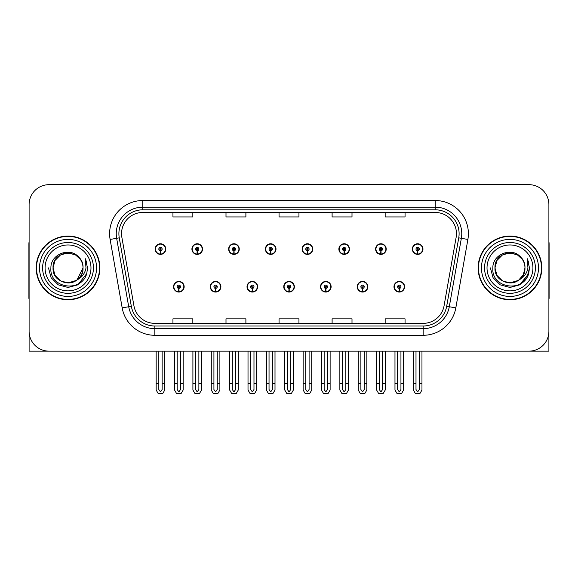 <?xml version="1.0" encoding="UTF-8"?>
<svg xmlns="http://www.w3.org/2000/svg" width="578" height="578" viewBox="0 0 578 578"><rect width="100%" height="100%" fill="white"/><g stroke="black" fill="none" stroke-linecap="round" stroke-linejoin="round"><path stroke-width="0.87" d="M283.762 286.746A5.303 5.303 0 0 0 289.065 292.049A5.303 5.303 0 0 0 294.368 286.746A5.303 5.303 0 0 0 289.065 281.443A5.303 5.303 0 0 0 283.762 286.746M320.501 286.746A5.303 5.303 0 0 0 325.804 292.049A5.303 5.303 0 0 0 331.115 286.746A5.303 5.303 0 0 0 325.804 281.443A5.303 5.303 0 0 0 320.501 286.746M247.023 286.746A5.303 5.303 0 0 0 252.326 292.049A5.303 5.303 0 0 0 257.629 286.746A5.303 5.303 0 0 0 252.326 281.443A5.303 5.303 0 0 0 247.023 286.746M210.284 286.746A5.303 5.303 0 0 0 215.587 292.049A5.303 5.303 0 0 0 220.89 286.746A5.303 5.303 0 0 0 215.587 281.443A5.303 5.303 0 0 0 210.284 286.746M173.537 286.746A5.303 5.303 0 0 0 178.848 292.049A5.303 5.303 0 0 0 184.151 286.746A5.303 5.303 0 0 0 178.848 281.443A5.303 5.303 0 0 0 173.537 286.746M357.24 286.746A5.303 5.303 0 0 0 362.55 292.049A5.303 5.303 0 0 0 367.854 286.746A5.303 5.303 0 0 0 362.55 281.443A5.303 5.303 0 0 0 357.24 286.746M375.613 249.075A5.303 5.303 0 0 0 380.916 254.385A5.303 5.303 0 0 0 386.22 249.075A5.303 5.303 0 0 0 380.916 243.772A5.303 5.303 0 0 0 375.613 249.075M338.874 249.075A5.303 5.303 0 0 0 344.177 254.385A5.303 5.303 0 0 0 349.48 249.075A5.303 5.303 0 0 0 344.177 243.772A5.303 5.303 0 0 0 338.874 249.075M302.128 249.075A5.303 5.303 0 0 0 307.438 254.385A5.303 5.303 0 0 0 312.741 249.075A5.303 5.303 0 0 0 307.438 243.772A5.303 5.303 0 0 0 302.128 249.075M265.389 249.075A5.303 5.303 0 0 0 270.699 254.385A5.303 5.303 0 0 0 276.002 249.075A5.303 5.303 0 0 0 270.699 243.772A5.303 5.303 0 0 0 265.389 249.075M228.65 249.075A5.303 5.303 0 0 0 233.953 254.385A5.303 5.303 0 0 0 239.263 249.075A5.303 5.303 0 0 0 233.953 243.772A5.303 5.303 0 0 0 228.65 249.075M191.91 249.075A5.303 5.303 0 0 0 197.214 254.385A5.303 5.303 0 0 0 202.524 249.075A5.303 5.303 0 0 0 197.214 243.772A5.303 5.303 0 0 0 191.91 249.075M155.171 249.075A5.303 5.303 0 0 0 160.474 254.385A5.303 5.303 0 0 0 165.778 249.075A5.303 5.303 0 0 0 160.474 243.772A5.303 5.303 0 0 0 155.171 249.075M393.979 286.746A5.303 5.303 0 0 0 399.29 292.049A5.303 5.303 0 0 0 404.593 286.746A5.303 5.303 0 0 0 399.29 281.443A5.303 5.303 0 0 0 393.979 286.746M412.352 249.075A5.303 5.303 0 0 0 417.656 254.385A5.303 5.303 0 0 0 422.966 249.075A5.303 5.303 0 0 0 417.656 243.772A5.303 5.303 0 0 0 412.352 249.075M488.75 351.142L548.898 351.142L548.898 204.576A19.898 19.898 0 0 0 529.007 184.678L48.993 184.678A19.898 19.898 0 0 0 29.102 204.576L29.102 351.142L89.25 351.142M36.197 267.91A31.833 31.833 0 0 0 68.031 299.744A31.833 31.833 0 0 0 99.864 267.91A31.833 31.833 0 0 0 68.031 236.077A31.833 31.833 0 0 0 36.197 267.91M478.136 267.91A31.833 31.833 0 0 0 509.969 299.744A31.833 31.833 0 0 0 541.803 267.91A31.833 31.833 0 0 0 509.969 236.077A31.833 31.833 0 0 0 478.136 267.91M121.546 233.693A21.22 21.22 0 0 1 142.766 212.466L435.234 212.466A21.22 21.22 0 0 1 456.129 237.377L444.063 305.813A21.22 21.22 0 0 1 423.161 323.355L154.839 323.355A21.22 21.22 0 0 1 133.937 305.813L121.871 237.377A21.22 21.22 0 0 1 121.546 233.693M118.895 233.693A23.871 23.871 0 0 0 119.256 237.84L131.322 306.275A23.871 23.871 0 0 0 154.839 326.006L423.161 326.006A23.871 23.871 0 0 0 446.678 306.275L458.744 237.84A23.871 23.871 0 0 0 435.234 209.814L142.766 209.814A23.871 23.871 0 0 0 118.895 233.693M110.116 239.451A33.156 33.156 0 0 1 142.766 200.53L435.234 200.53A33.156 33.156 0 0 1 467.884 239.451L455.818 307.886A33.156 33.156 0 0 1 423.161 335.291L154.839 335.291A33.156 33.156 0 0 1 122.182 307.886L110.116 239.451L116.648 238.295A26.53 26.53 0 0 1 142.766 207.162L435.234 207.162A26.53 26.53 0 0 1 461.352 238.295L449.287 306.737A26.53 26.53 0 0 1 423.161 328.658L154.839 328.658A26.53 26.53 0 0 1 128.713 306.737L116.648 238.295A26.53 26.53 0 0 1 116.243 233.693M529.007 184.678L48.993 184.678M29.102 204.576L29.102 331.245A19.898 19.898 0 0 0 48.993 351.142L529.007 351.142A19.898 19.898 0 0 0 548.898 331.245L548.898 204.576M279.051 212.466L279.051 216.96L298.949 216.96L298.949 212.466M225.998 212.466L225.998 216.96L245.896 216.96L245.896 212.466M172.945 212.466L172.945 216.96L192.835 216.96L192.835 212.466M332.104 212.466L332.104 216.96L352.002 216.96L352.002 212.466M385.165 212.466L385.165 216.96L405.055 216.96L405.055 212.466M298.949 323.355L298.949 318.861L279.051 318.861L279.051 323.355M245.896 323.355L245.896 318.861L225.998 318.861L225.998 323.355M192.835 323.355L192.835 318.861L172.945 318.861L172.945 323.355M352.002 323.355L352.002 318.861L332.104 318.861L332.104 323.355M405.055 323.355L405.055 318.861L385.165 318.861L385.165 323.355M400.944 351.142L400.944 389.529L399.29 391.898L397.628 389.529L397.628 383.373L394.976 383.373L394.976 390.005L396.891 393.322L401.681 393.322L403.596 390.005L403.596 351.142M399.217 288.4L399.073 291.717A4.971 4.971 0 0 1 394.312 286.746A4.971 4.971 0 0 1 399.29 281.768A4.971 4.971 0 0 1 404.26 286.746A4.971 4.971 0 0 1 399.506 291.717L399.362 288.4A1.655 1.655 0 0 0 400.944 286.746A1.655 1.655 0 0 0 399.29 285.084A1.655 1.655 0 0 0 397.628 286.746A1.655 1.655 0 0 0 399.217 288.4L399.261 287.411A0.665 0.665 0 0 1 398.625 286.746A0.665 0.665 0 0 1 399.29 286.081A0.665 0.665 0 0 1 399.947 286.746A0.665 0.665 0 0 1 399.319 287.411L399.362 288.4M394.976 351.142L394.976 383.373M397.628 351.142L397.628 383.373M400.944 383.373L403.596 383.373M419.317 351.142L419.317 389.529L417.656 391.898L416.001 389.529L416.001 383.373L413.349 383.373L413.349 390.005L415.264 393.322L420.054 393.322L421.969 390.005L421.969 351.142M417.583 250.736L417.439 254.045A4.971 4.971 0 0 1 412.685 249.075A4.971 4.971 0 0 1 417.656 244.104A4.971 4.971 0 0 1 422.634 249.075A4.971 4.971 0 0 1 417.872 254.045L417.728 250.736A1.655 1.655 0 0 0 419.317 249.075A1.655 1.655 0 0 0 417.656 247.42A1.655 1.655 0 0 0 416.001 249.075A1.655 1.655 0 0 0 417.583 250.736L417.627 249.739A0.665 0.665 0 0 1 416.991 249.075A0.665 0.665 0 0 1 417.656 248.41A0.665 0.665 0 0 1 418.32 249.075A0.665 0.665 0 0 1 417.684 249.739L417.728 250.736M413.349 351.142L413.349 383.373M416.001 351.142L416.001 383.373M419.317 383.373L421.969 383.373M364.205 351.142L364.205 389.529L362.55 391.898L360.889 389.529L360.889 383.373L358.237 383.373L358.237 390.005L360.152 393.322L364.942 393.322L366.857 390.005L366.857 351.142M362.471 288.4L362.327 291.717A4.971 4.971 0 0 1 357.572 286.746A4.971 4.971 0 0 1 362.55 281.768A4.971 4.971 0 0 1 367.521 286.746A4.971 4.971 0 0 1 362.767 291.717L362.623 288.4A1.655 1.655 0 0 0 364.205 286.746A1.655 1.655 0 0 0 362.55 285.084A1.655 1.655 0 0 0 360.889 286.746A1.655 1.655 0 0 0 362.471 288.4L362.514 287.411A0.665 0.665 0 0 1 361.886 286.746A0.665 0.665 0 0 1 362.55 286.081A0.665 0.665 0 0 1 363.208 286.746A0.665 0.665 0 0 1 362.579 287.411L362.623 288.4M358.237 351.142L358.237 383.373M360.889 351.142L360.889 383.373M364.205 383.373L366.857 383.373M327.466 351.142L327.466 389.529L325.804 391.898L324.15 389.529L324.15 383.373L321.498 383.373L321.498 390.005L323.413 393.322L328.203 393.322L330.117 390.005L330.117 351.142M325.732 288.4L325.587 291.717A4.971 4.971 0 0 1 320.833 286.746A4.971 4.971 0 0 1 325.804 281.768A4.971 4.971 0 0 1 330.782 286.746A4.971 4.971 0 0 1 326.021 291.717L325.876 288.4A1.655 1.655 0 0 0 327.466 286.746A1.655 1.655 0 0 0 325.804 285.084A1.655 1.655 0 0 0 324.15 286.746A1.655 1.655 0 0 0 325.732 288.4L325.775 287.411A0.665 0.665 0 0 1 325.147 286.746A0.665 0.665 0 0 1 325.804 286.081A0.665 0.665 0 0 1 326.469 286.746A0.665 0.665 0 0 1 325.833 287.411L325.876 288.4M321.498 351.142L321.498 383.373M324.15 351.142L324.15 383.373M327.466 383.373L330.117 383.373M290.727 351.142L290.727 389.529L289.065 391.898L287.411 389.529L287.411 383.373L284.759 383.373L284.759 390.005L286.674 393.322L291.464 393.322L293.378 390.005L293.378 351.142M288.993 288.4L288.848 291.717A4.971 4.971 0 0 1 284.094 286.746A4.971 4.971 0 0 1 289.065 281.768A4.971 4.971 0 0 1 294.043 286.746A4.971 4.971 0 0 1 289.282 291.717L289.137 288.4A1.655 1.655 0 0 0 290.727 286.746A1.655 1.655 0 0 0 289.065 285.084A1.655 1.655 0 0 0 287.411 286.746A1.655 1.655 0 0 0 288.993 288.4L289.036 287.411A0.665 0.665 0 0 1 288.4 286.746A0.665 0.665 0 0 1 289.065 286.081A0.665 0.665 0 0 1 289.73 286.746A0.665 0.665 0 0 1 289.094 287.411L289.137 288.4M284.759 351.142L284.759 383.373M287.411 351.142L287.411 383.373M290.727 383.373L293.378 383.373M382.578 351.142L382.578 389.529L380.916 391.898L379.262 389.529L379.262 383.373L376.603 383.373L376.603 390.005L378.518 393.322L383.315 393.322L385.23 390.005L385.23 351.142M380.844 250.736L380.7 254.045A4.971 4.971 0 0 1 375.946 249.075A4.971 4.971 0 0 1 380.916 244.104A4.971 4.971 0 0 1 385.894 249.075A4.971 4.971 0 0 1 381.133 254.045L380.989 250.736A1.655 1.655 0 0 0 382.578 249.075A1.655 1.655 0 0 0 380.916 247.42A1.655 1.655 0 0 0 379.262 249.075A1.655 1.655 0 0 0 380.844 250.736L380.888 249.739A0.665 0.665 0 0 1 380.252 249.075A0.665 0.665 0 0 1 380.916 248.41A0.665 0.665 0 0 1 381.581 249.075A0.665 0.665 0 0 1 380.945 249.739L380.989 250.736M376.603 351.142L376.603 383.373M379.262 351.142L379.262 383.373M382.578 383.373L385.23 383.373M345.832 351.142L345.832 389.529L344.177 391.898L342.516 389.529L342.516 383.373L339.864 383.373L339.864 390.005L341.779 393.322L346.576 393.322L348.491 390.005L348.491 351.142M344.105 250.736L343.961 254.045A4.971 4.971 0 0 1 339.199 249.075A4.971 4.971 0 0 1 344.177 244.104A4.971 4.971 0 0 1 349.148 249.075A4.971 4.971 0 0 1 344.394 254.045L344.25 250.736A1.655 1.655 0 0 0 345.832 249.075A1.655 1.655 0 0 0 344.177 247.42A1.655 1.655 0 0 0 342.516 249.075A1.655 1.655 0 0 0 344.105 250.736L344.148 249.739A0.665 0.665 0 0 1 343.513 249.075A0.665 0.665 0 0 1 344.177 248.41A0.665 0.665 0 0 1 344.842 249.075A0.665 0.665 0 0 1 344.206 249.739L344.25 250.736M339.864 351.142L339.864 383.373M342.516 351.142L342.516 383.373M345.832 383.373L348.491 383.373M309.093 351.142L309.093 389.529L307.438 391.898L305.776 389.529L305.776 383.373L303.125 383.373L303.125 390.005L305.04 393.322L309.83 393.322L311.744 390.005L311.744 351.142M307.366 250.736L307.221 254.045A4.971 4.971 0 0 1 302.46 249.075A4.971 4.971 0 0 1 307.438 244.104A4.971 4.971 0 0 1 312.409 249.075A4.971 4.971 0 0 1 307.655 254.045L307.51 250.736A1.655 1.655 0 0 0 309.093 249.075A1.655 1.655 0 0 0 307.438 247.42A1.655 1.655 0 0 0 305.776 249.075A1.655 1.655 0 0 0 307.366 250.736L307.409 249.739A0.665 0.665 0 0 1 306.774 249.075A0.665 0.665 0 0 1 307.438 248.41A0.665 0.665 0 0 1 308.103 249.075A0.665 0.665 0 0 1 307.467 249.739L307.51 250.736M303.125 351.142L303.125 383.373M305.776 351.142L305.776 383.373M309.093 383.373L311.744 383.373M272.354 351.142L272.354 389.529L270.699 391.898L269.037 389.529L269.037 383.373L266.386 383.373L266.386 390.005L268.3 393.322L273.091 393.322L275.005 390.005L275.005 351.142M270.627 250.736L270.482 254.045A4.971 4.971 0 0 1 265.721 249.075A4.971 4.971 0 0 1 270.699 244.104A4.971 4.971 0 0 1 275.67 249.075A4.971 4.971 0 0 1 270.916 254.045L270.771 250.736A1.655 1.655 0 0 0 272.354 249.075A1.655 1.655 0 0 0 270.699 247.42A1.655 1.655 0 0 0 269.037 249.075A1.655 1.655 0 0 0 270.627 250.736L270.67 249.739A0.665 0.665 0 0 1 270.034 249.075A0.665 0.665 0 0 1 270.699 248.41A0.665 0.665 0 0 1 271.357 249.075A0.665 0.665 0 0 1 270.728 249.739L270.771 250.736M266.386 351.142L266.386 383.373M269.037 351.142L269.037 383.373M272.354 383.373L275.005 383.373M29.102 310.357L29.102 303.725M29.102 298.4A13.265 13.265 0 0 0 28.9 298.414L28.9 244.039A13.265 13.265 0 0 1 29.102 241.749M548.898 303.725L548.898 310.357M548.898 241.749A13.265 13.265 0 0 1 549.1 244.039L549.1 298.414A13.265 13.265 0 0 0 548.898 298.4M90.977 267.91A22.947 22.947 0 0 1 68.031 290.864A22.947 22.947 0 0 1 45.077 267.91A22.947 22.947 0 0 1 68.031 244.964A22.947 22.947 0 0 1 90.977 267.91M76.209 280.474L68.031 282.902L60.531 280.894L55.047 275.41L53.039 267.91C52.121 248.569 83.94 248.569 83.022 267.91C83.94 287.252 52.121 287.252 53.039 267.91C52.121 248.569 83.94 248.569 83.022 267.91L76.953 279.954A14.992 14.992 0 0 0 80.176 259.125C72.467 245.997 50.575 253.07 50.9 267.91C49.166 288.473 81.44 293.089 86.722 273.625L87.581 267.91L85.197 258.561L85.999 267.91C84.98 273.423 81.96 277.44 76.961 279.954L75.523 280.894L68.031 282.902L60.531 280.894L55.047 275.41L53.039 267.91L55.047 260.418L60.531 254.927M36.53 267.91A31.501 31.501 0 0 1 68.031 236.409A31.501 31.501 0 0 1 99.532 267.91A31.501 31.501 0 0 1 68.031 299.411A31.501 31.501 0 0 1 36.53 267.91M83.022 267.91C83.94 287.252 52.121 287.252 53.039 267.91L55.047 260.418L60.531 254.927L68.031 252.918L75.523 254.927L80.176 259.125M76.961 279.954C67.944 287.439 52.403 279.788 53.039 267.91C53.61 260.151 57.605 255.259 65.018 253.222M85.197 258.561L86.967 263.048M86.736 273.596L77.806 284.846L68.031 287.461L58.255 284.846L51.095 277.686L48.48 267.91M532.923 267.91A22.947 22.947 0 0 1 509.969 290.864A22.947 22.947 0 0 1 487.023 267.91A22.947 22.947 0 0 1 509.969 244.964A22.947 22.947 0 0 1 532.923 267.91M518.155 280.474L509.969 282.902L502.477 280.894L496.986 275.41L494.978 267.91C494.06 248.569 525.879 248.569 524.961 267.91C525.879 287.252 494.06 287.252 494.978 267.91C494.349 279.788 509.883 287.439 518.907 279.954A14.992 14.992 0 0 0 522.122 259.125C514.413 245.997 492.521 253.07 492.846 267.91C491.112 288.473 523.386 293.089 528.668 273.625L529.52 267.91L527.143 258.561L527.945 267.91C526.919 273.423 523.906 277.44 518.907 279.954L517.469 280.894L509.969 282.902L502.477 280.894L496.986 275.41L494.978 267.91L496.986 260.418L502.477 254.927M478.468 267.91A31.501 31.501 0 0 1 509.969 236.409A31.501 31.501 0 0 1 541.47 267.91A31.501 31.501 0 0 1 509.969 299.411A31.501 31.501 0 0 1 478.468 267.91M524.961 267.91C525.879 287.252 494.06 287.252 494.978 267.91C494.06 248.569 525.879 248.569 524.961 267.91L523.35 274.687L518.769 280.048M506.964 253.222C499.551 255.259 495.556 260.151 494.978 267.91L496.986 260.418L502.477 254.927L509.969 252.918L517.469 254.927L522.122 259.125M527.143 258.561L528.906 263.048L527.179 258.626M528.668 273.625L519.745 284.846L509.969 287.461L500.194 284.846L493.041 277.686L490.419 267.91L493.041 277.686L500.194 284.846L509.969 287.461L519.745 284.846L526.905 277.686L529.52 267.91M253.98 351.142L253.98 389.529L252.326 391.898L250.671 389.529L250.671 383.373L248.013 383.373L248.013 390.005L249.927 393.322L254.725 393.322L256.639 390.005L256.639 351.142M252.254 288.4L252.109 291.717A4.971 4.971 0 0 1 247.355 286.746A4.971 4.971 0 0 1 252.326 281.768A4.971 4.971 0 0 1 257.297 286.746A4.971 4.971 0 0 1 252.543 291.717L252.398 288.4A1.655 1.655 0 0 0 253.98 286.746A1.655 1.655 0 0 0 252.326 285.084A1.655 1.655 0 0 0 250.671 286.746A1.655 1.655 0 0 0 252.254 288.4L252.297 287.411A0.665 0.665 0 0 1 251.661 286.746A0.665 0.665 0 0 1 252.326 286.081A0.665 0.665 0 0 1 252.991 286.746A0.665 0.665 0 0 1 252.355 287.411L252.398 288.4M248.013 351.142L248.013 383.373M250.671 351.142L250.671 383.373M253.98 383.373L256.639 383.373M217.241 351.142L217.241 389.529L215.587 391.898L213.925 389.529L213.925 383.373L211.273 383.373L211.273 390.005L213.188 393.322L217.985 393.322L219.893 390.005L219.893 351.142M215.515 288.4L215.37 291.717A4.971 4.971 0 0 1 210.609 286.746A4.971 4.971 0 0 1 215.587 281.768A4.971 4.971 0 0 1 220.558 286.746A4.971 4.971 0 0 1 215.804 291.717L215.659 288.4A1.655 1.655 0 0 0 217.241 286.746A1.655 1.655 0 0 0 215.587 285.084A1.655 1.655 0 0 0 213.925 286.746A1.655 1.655 0 0 0 215.515 288.4L215.558 287.411A0.665 0.665 0 0 1 214.922 286.746A0.665 0.665 0 0 1 215.587 286.081A0.665 0.665 0 0 1 216.251 286.746A0.665 0.665 0 0 1 215.616 287.411L215.659 288.4M211.273 351.142L211.273 383.373M213.925 351.142L213.925 383.373M217.241 383.373L219.893 383.373M180.502 351.142L180.502 389.529L178.848 391.898L177.186 389.529L177.186 383.373L174.534 383.373L174.534 390.005L176.449 393.322L181.239 393.322L183.154 390.005L183.154 351.142M178.775 288.4L178.631 291.717A4.971 4.971 0 0 1 173.87 286.746A4.971 4.971 0 0 1 178.848 281.768A4.971 4.971 0 0 1 183.818 286.746A4.971 4.971 0 0 1 179.064 291.717L178.92 288.4A1.655 1.655 0 0 0 180.502 286.746A1.655 1.655 0 0 0 178.848 285.084A1.655 1.655 0 0 0 177.186 286.746A1.655 1.655 0 0 0 178.775 288.4L178.819 287.411A0.665 0.665 0 0 1 178.183 286.746A0.665 0.665 0 0 1 178.848 286.081A0.665 0.665 0 0 1 179.505 286.746A0.665 0.665 0 0 1 178.877 287.411L178.92 288.4M174.534 351.142L174.534 383.373M177.186 351.142L177.186 383.373M180.502 383.373L183.154 383.373M235.614 351.142L235.614 389.529L233.953 391.898L232.298 389.529L232.298 383.373L229.647 383.373L229.647 390.005L231.561 393.322L236.351 393.322L238.266 390.005L238.266 351.142M233.88 250.736L233.736 254.045A4.971 4.971 0 0 1 228.982 249.075A4.971 4.971 0 0 1 233.953 244.104A4.971 4.971 0 0 1 238.931 249.075A4.971 4.971 0 0 1 234.169 254.045L234.025 250.736A1.655 1.655 0 0 0 235.614 249.075A1.655 1.655 0 0 0 233.953 247.42A1.655 1.655 0 0 0 232.298 249.075A1.655 1.655 0 0 0 233.88 250.736L233.924 249.739A0.665 0.665 0 0 1 233.295 249.075A0.665 0.665 0 0 1 233.953 248.41A0.665 0.665 0 0 1 234.617 249.075A0.665 0.665 0 0 1 233.982 249.739L234.025 250.736M229.647 351.142L229.647 383.373M232.298 351.142L232.298 383.373M235.614 383.373L238.266 383.373M198.875 351.142L198.875 389.529L197.214 391.898L195.559 389.529L195.559 383.373L192.907 383.373L192.907 390.005L194.822 393.322L199.612 393.322L201.527 390.005L201.527 351.142M197.141 250.736L196.997 254.045A4.971 4.971 0 0 1 192.243 249.075A4.971 4.971 0 0 1 197.214 244.104A4.971 4.971 0 0 1 202.192 249.075A4.971 4.971 0 0 1 197.43 254.045L197.286 250.736A1.655 1.655 0 0 0 198.875 249.075A1.655 1.655 0 0 0 197.214 247.42A1.655 1.655 0 0 0 195.559 249.075A1.655 1.655 0 0 0 197.141 250.736L197.185 249.739A0.665 0.665 0 0 1 196.549 249.075A0.665 0.665 0 0 1 197.214 248.41A0.665 0.665 0 0 1 197.878 249.075A0.665 0.665 0 0 1 197.243 249.739L197.286 250.736M192.907 351.142L192.907 383.373M195.559 351.142L195.559 383.373M198.875 383.373L201.527 383.373M162.136 351.142L162.136 389.529L160.474 391.898L158.82 389.529L158.82 383.373L156.161 383.373L156.161 390.005L158.076 393.322L162.873 393.322L164.788 390.005L164.788 351.142M160.402 250.736L160.258 254.045A4.971 4.971 0 0 1 155.504 249.075A4.971 4.971 0 0 1 160.474 244.104A4.971 4.971 0 0 1 165.453 249.075A4.971 4.971 0 0 1 160.691 254.045L160.547 250.736A1.655 1.655 0 0 0 162.136 249.075A1.655 1.655 0 0 0 160.474 247.42A1.655 1.655 0 0 0 158.82 249.075A1.655 1.655 0 0 0 160.402 250.736L160.446 249.739A0.665 0.665 0 0 1 159.81 249.075A0.665 0.665 0 0 1 160.474 248.41A0.665 0.665 0 0 1 161.139 249.075A0.665 0.665 0 0 1 160.503 249.739L160.547 250.736M156.161 351.142L156.161 383.373M158.82 351.142L158.82 383.373M162.136 383.373L164.788 383.373M435.234 200.53L435.234 209.814M116.648 238.295L119.256 237.84M154.839 335.291L154.839 326.006M423.161 326.006L423.161 335.291M446.678 306.275L455.818 307.886M122.182 307.886L131.322 306.275M458.744 237.84L467.884 239.451M142.766 200.53L142.766 209.814M399.073 291.717A4.971 4.971 0 0 1 394.312 286.746M417.439 254.045A4.971 4.971 0 0 1 412.685 249.075M362.327 291.717A4.971 4.971 0 0 1 357.572 286.746M325.587 291.717A4.971 4.971 0 0 1 320.833 286.746M288.848 291.717A4.971 4.971 0 0 1 284.094 286.746M380.7 254.045A4.971 4.971 0 0 1 375.946 249.075M343.961 254.045A4.971 4.971 0 0 1 339.199 249.075M307.221 254.045A4.971 4.971 0 0 1 302.46 249.075M270.482 254.045A4.971 4.971 0 0 1 265.721 249.075M93.441 267.91A25.41 25.41 0 0 1 68.031 293.321A25.41 25.41 0 0 1 42.62 267.91A25.41 25.41 0 0 1 68.031 242.5A25.41 25.41 0 0 1 93.441 267.91M39.514 267.91A28.517 28.517 0 0 1 68.031 239.393A28.517 28.517 0 0 1 96.548 267.91A28.517 28.517 0 0 1 68.031 296.427A28.517 28.517 0 0 1 39.514 267.91M535.38 267.91A25.41 25.41 0 0 1 509.969 293.321A25.41 25.41 0 0 1 484.559 267.91A25.41 25.41 0 0 1 509.969 242.5A25.41 25.41 0 0 1 535.38 267.91M481.452 267.91A28.517 28.517 0 0 1 509.969 239.393A28.517 28.517 0 0 1 538.486 267.91A28.517 28.517 0 0 1 509.969 296.427A28.517 28.517 0 0 1 481.452 267.91M252.109 291.717A4.971 4.971 0 0 1 247.355 286.746M215.37 291.717A4.971 4.971 0 0 1 210.609 286.746M178.631 291.717A4.971 4.971 0 0 1 173.87 286.746M233.736 254.045A4.971 4.971 0 0 1 228.982 249.075M196.997 254.045A4.971 4.971 0 0 1 192.243 249.075M160.258 254.045A4.971 4.971 0 0 1 155.504 249.075"/></g></svg>
